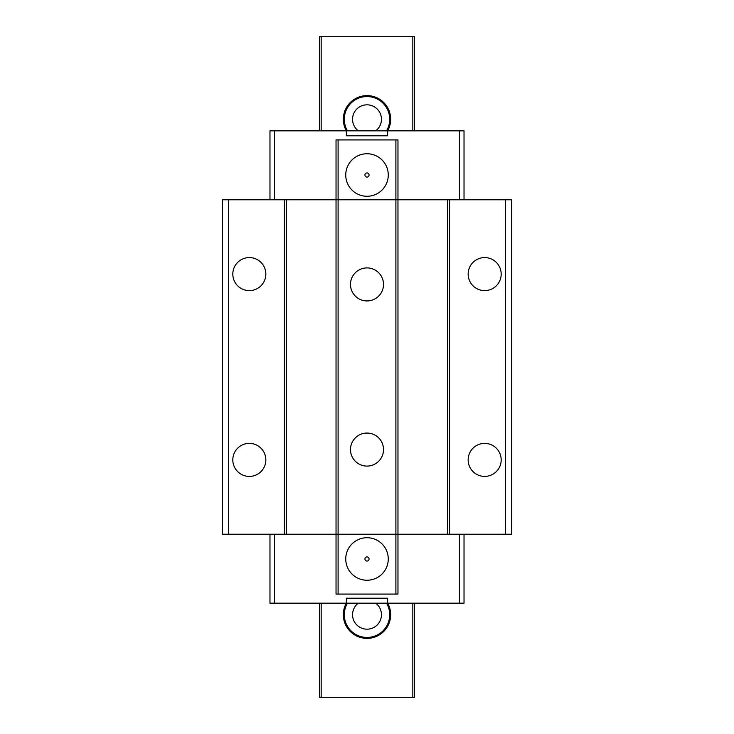 <?xml version="1.0" encoding="UTF-8"?>
<svg xmlns="http://www.w3.org/2000/svg" width="734" height="734" viewBox="0 0 734 734"><rect width="100%" height="100%" fill="white"/><g stroke="black" fill="none" stroke-linecap="round" stroke-linejoin="round"><path stroke-width="1.1" d="M505.313 199.786L505.313 534.214L511.506 534.214L511.506 199.786L222.494 199.786L222.494 534.214L336.034 534.214L336.034 594.081L397.966 594.081L397.966 534.214L338.099 534.214L338.099 594.081M269.974 534.214L269.974 603.164L274.516 603.164L274.516 534.214M274.516 199.786L274.516 130.835L269.974 130.835L269.974 199.786M459.484 534.214L459.484 603.164L387.644 603.164L387.644 598.21L346.356 598.21L346.356 603.164L274.516 603.164M338.099 139.919L336.034 139.919L336.034 534.214L338.099 534.214L338.099 139.919L397.966 139.919L397.966 534.214L505.313 534.214M464.026 199.786L464.026 130.835L459.484 130.835L459.484 199.786M459.484 603.164L464.026 603.164L464.026 534.214M274.516 130.835L346.356 130.835L346.356 135.79L387.644 135.79L387.644 130.835L459.484 130.835M395.901 594.081L395.901 139.919M367 153.745A21.258 21.258 0 0 0 345.742 175.013A21.258 21.258 0 0 0 367 196.272A21.258 21.258 0 0 0 388.268 175.013A21.258 21.258 0 0 0 367 153.745M367 172.949A2.064 2.064 0 0 0 364.936 175.013A2.064 2.064 0 0 0 367 177.077A2.064 2.064 0 0 0 369.064 175.013A2.064 2.064 0 0 0 367 172.949M387.644 130.835L346.356 130.835A23.662 23.662 0 0 1 367 95.613A23.662 23.662 0 0 1 387.644 130.835M346.356 603.164L387.644 603.164A23.662 23.662 0 0 1 367 638.387A23.662 23.662 0 0 1 346.356 603.164M367 466.09A16.515 16.515 0 0 0 383.515 449.575A16.515 16.515 0 0 0 367 433.06A16.515 16.515 0 0 0 350.485 449.575A16.515 16.515 0 0 0 367 466.09M449.575 199.786L449.575 534.214M484.669 476.412A16.515 16.515 0 0 0 501.184 459.897A16.515 16.515 0 0 0 484.669 443.382A16.515 16.515 0 0 0 468.154 459.897A16.515 16.515 0 0 0 484.669 476.412M484.669 290.618A16.515 16.515 0 0 0 501.184 274.103A16.515 16.515 0 0 0 484.669 257.588A16.515 16.515 0 0 0 468.154 274.103A16.515 16.515 0 0 0 484.669 290.618M284.425 199.786L284.425 534.214M228.687 199.786L228.687 534.214M249.331 476.412A16.515 16.515 0 0 0 265.846 459.897A16.515 16.515 0 0 0 249.331 443.382A16.515 16.515 0 0 0 232.816 459.897A16.515 16.515 0 0 0 249.331 476.412M249.331 290.618A16.515 16.515 0 0 0 265.846 274.103A16.515 16.515 0 0 0 249.331 257.588A16.515 16.515 0 0 0 232.816 274.103A16.515 16.515 0 0 0 249.331 290.618M367 300.94A16.515 16.515 0 0 0 383.515 284.425A16.515 16.515 0 0 0 367 267.91A16.515 16.515 0 0 0 350.485 284.425A16.515 16.515 0 0 0 367 300.94M447.511 199.786L447.511 534.214M286.489 199.786L286.489 534.214M367 580.245A21.258 21.258 0 0 0 388.268 558.987A21.258 21.258 0 0 0 367 537.719A21.258 21.258 0 0 0 345.742 558.987A21.258 21.258 0 0 0 367 580.245M367 561.051A2.064 2.064 0 0 0 369.064 558.987A2.064 2.064 0 0 0 367 556.923A2.064 2.064 0 0 0 364.936 558.987A2.064 2.064 0 0 0 367 561.051M414.481 130.835L414.481 36.7L319.519 36.7L319.519 130.835M319.519 603.164L319.519 697.3L321.171 697.3L321.171 603.164M321.171 36.7L321.171 130.835M412.829 36.7L412.829 130.835M412.829 603.164L412.829 697.3L321.171 697.3M414.481 603.164L414.481 697.3L412.829 697.3M358.33 603.164A14.451 14.451 0 0 0 367 629.176A14.451 14.451 0 0 0 375.67 603.164M347.457 603.164A22.708 22.708 0 0 0 367 637.433A22.708 22.708 0 0 0 386.543 603.164M375.67 130.835A14.451 14.451 0 0 0 367 104.824A14.451 14.451 0 0 0 358.33 130.835M386.543 130.835A22.708 22.708 0 0 0 367 96.567A22.708 22.708 0 0 0 347.457 130.835"/></g></svg>
